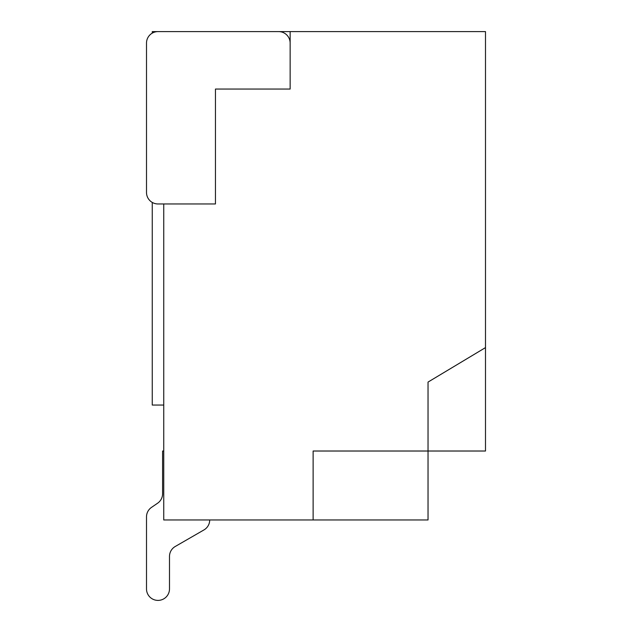 <?xml version="1.0" encoding="UTF-8"?>
<svg xmlns="http://www.w3.org/2000/svg" width="632" height="632" viewBox="0 0 632 632"><rect width="100%" height="100%" fill="white"/><g stroke="black" fill="none" stroke-linecap="round" stroke-linejoin="round"><path stroke-width="0.95" d="M209.706 519.962L209.706 519.97A11.495 11.495 0 0 1 203.962 529.924L175.238 546.49A11.495 11.495 0 0 0 169.495 556.444L169.495 588.906A11.495 11.495 0 0 1 158 600.4A11.495 11.495 0 0 1 146.505 588.906L146.505 516.865A11.495 11.495 0 0 1 151.514 507.377L157.589 503.222A11.495 11.495 0 0 0 162.598 493.734L162.598 451.019L163.743 451.019M157.589 503.222A11.495 11.495 0 0 0 162.598 493.734A11.495 11.495 0 0 1 157.589 503.222A11.495 11.495 0 0 0 162.598 493.734A11.495 11.495 0 0 1 157.589 503.222A11.495 11.495 0 0 0 162.598 493.734A11.495 11.495 0 0 1 157.589 503.222A11.495 11.495 0 0 0 162.598 493.734A11.495 11.495 0 0 1 157.589 503.222A11.495 11.495 0 0 0 162.598 493.734A11.495 11.495 0 0 1 157.589 503.222A11.495 11.495 0 0 0 162.598 493.734A11.495 11.495 0 0 1 157.589 503.222M146.505 588.906L146.505 516.865L146.505 588.906M169.495 556.444L169.495 588.906L169.495 556.444A11.495 11.495 0 0 1 175.238 546.49A11.495 11.495 0 0 0 169.495 556.444A11.495 11.495 0 0 1 175.238 546.49A11.495 11.495 0 0 0 169.495 556.444A11.495 11.495 0 0 1 175.238 546.49A11.495 11.495 0 0 0 169.495 556.444A11.495 11.495 0 0 1 175.238 546.49A11.495 11.495 0 0 0 169.495 556.444A11.495 11.495 0 0 1 175.238 546.49A11.495 11.495 0 0 0 169.495 556.444A11.495 11.495 0 0 1 175.238 546.49A11.495 11.495 0 0 0 169.495 556.444M290.143 31.6L485.494 31.6L485.494 347.6L428.038 382.076L428.038 451.019L313.124 451.019L313.124 519.962L163.743 519.962L163.743 203.962L158 203.962A11.495 11.495 0 0 1 146.505 192.476L146.505 43.094A11.495 11.495 0 0 1 158 31.6L278.657 31.6A11.495 11.495 0 0 1 290.143 43.094L290.143 89.057L290.143 31.6L192.476 31.6M146.505 192.476L146.505 43.094M163.743 31.6L152.257 31.6L152.257 33.141M163.743 405.057L152.257 405.057L152.257 202.422M163.743 203.962L215.457 203.962L215.457 89.057L290.143 89.057M485.494 347.6L485.494 451.019L428.038 451.019L428.038 519.962L313.124 519.962L313.124 451.019"/></g></svg>
